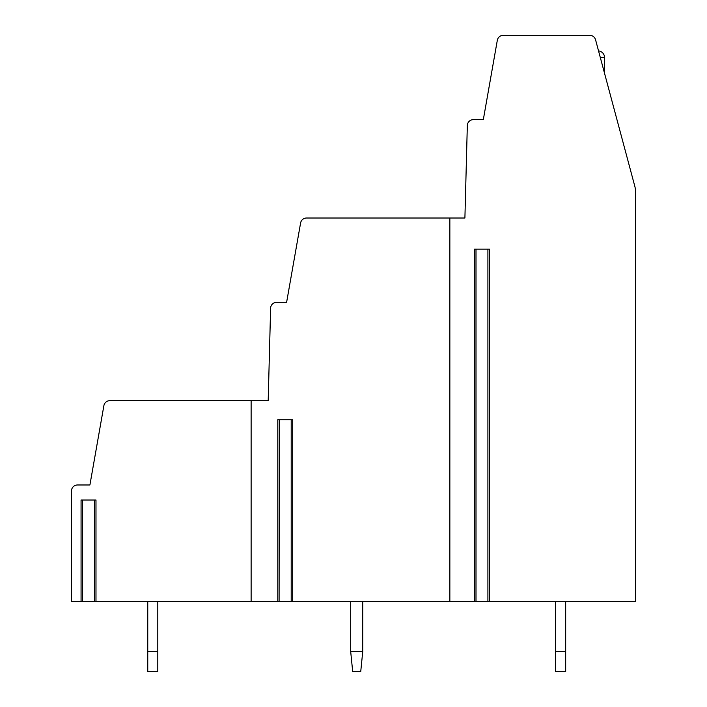 <?xml version="1.0" encoding="UTF-8"?>
<svg xmlns="http://www.w3.org/2000/svg" width="707" height="707" viewBox="0 0 707 707"><rect width="100%" height="100%" fill="white"/><g stroke="black" fill="none" stroke-linecap="round" stroke-linejoin="round"><path stroke-width="1.06" d="M464.906 218.012L467.327 125.519A6.018 6.018 0 0 1 473.345 119.651L483.323 119.651L497.313 40.326A6.018 6.018 0 0 1 503.243 35.35L589.753 35.35A6.018 6.018 0 0 1 595.568 39.813L634.833 186.356A20.07 20.07 0 0 1 635.522 191.544L635.522 601.392L489.403 601.392L489.403 249.12L474.494 249.12L474.494 601.392L449.846 601.392L449.846 218.012L464.906 218.012L467.159 131.696M82.374 601.392L71.478 601.392L71.478 490.994A6.018 6.018 0 0 1 77.505 484.975L89.904 484.975L103.885 405.65A6.018 6.018 0 0 1 109.815 400.675L251.126 400.675L251.126 601.392L291.408 601.392M81.066 601.392L81.066 500.026L95.984 500.026L95.984 601.392L251.126 601.392M489.403 601.392L488.104 601.392M82.578 500.026L82.578 601.392L94.676 601.392M95.984 601.392L94.473 601.392L94.473 500.026M279.097 601.392L279.3 419.737M277.798 601.392L277.798 419.737L292.707 419.737L292.707 601.392L291.204 601.392L291.204 419.737M292.707 601.392L449.846 601.392M475.793 601.392L474.494 601.392M475.997 249.12L475.997 601.392L487.901 601.392L487.901 249.12M449.846 218.012L306.529 218.012A6.018 6.018 0 0 0 300.599 222.988L286.609 302.313L276.631 302.313A6.018 6.018 0 0 0 270.613 308.181L268.192 400.675L251.126 400.675M268.192 400.675L270.454 314.359M352.696 671.65L350.69 651.58L362.735 651.58L360.729 671.65L352.696 671.65M362.735 651.58L362.735 601.392M350.69 601.392L350.69 651.58M555.631 671.65L555.631 651.58L565.671 651.58L565.671 671.65L555.631 671.65M555.631 601.392L555.631 651.58M565.671 651.58L565.671 601.392M147.754 671.65L147.754 651.58L157.794 651.58L157.794 671.65L147.754 671.65M147.754 601.392L147.754 651.58M157.794 651.58L157.794 601.392M604.512 73.174L604.512 57.426L600.287 57.426M604.512 57.426A6.522 6.522 0 0 0 598.546 50.931"/></g></svg>
